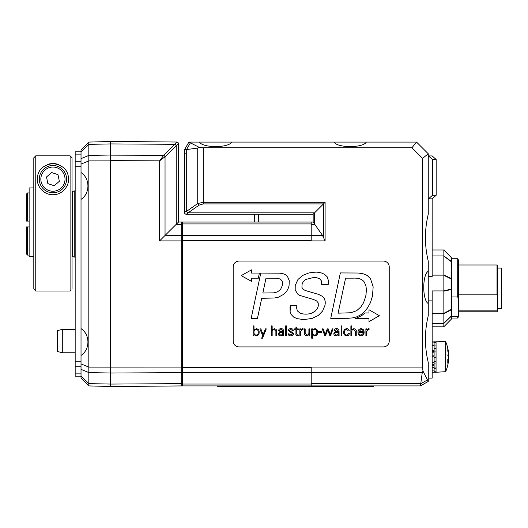 <?xml version="1.0" encoding="UTF-8"?>
<svg xmlns="http://www.w3.org/2000/svg" width="528" height="528" viewBox="0 0 528 528"><rect width="100%" height="100%" fill="white"/><g stroke="black" fill="none" stroke-linecap="round" stroke-linejoin="round"><path stroke-width="0.79" d="M33.812 187.922L29.132 187.922L29.132 256.549L33.812 256.549M70.099 155.846L72.046 157.799L70.099 155.846L70.099 291.02L35.765 291.02L35.765 155.846L33.812 157.799L35.765 155.846L70.099 155.846M58.648 164.624A15.609 15.609 0 0 0 47.216 164.624M33.812 157.799L33.812 288.776L35.765 291.02M71.095 289.865L70.099 291.02M72.046 288.776L72.046 157.799M52.932 163.535C63.175 165.092 68.376 170.293 68.534 179.144C69.01 185.856 62.555 194.878 52.932 194.746C43.303 194.878 36.848 185.856 37.323 179.144C37.481 170.293 42.682 165.092 52.932 163.535M65.868 183.513A13.655 13.655 0 0 0 57.301 166.208A13.655 13.655 0 0 0 39.989 174.775A13.655 13.655 0 0 0 48.563 192.08A13.655 13.655 0 0 0 65.868 183.513M51.599 172.517L58.001 174.682L59.334 181.302L54.259 185.77L47.857 183.605L46.53 176.979L51.599 172.517M72.824 226.934L72.046 226.934M29.132 226.934L26.4 226.934L26.4 253.909L27.568 255.083L26.4 253.909M72.824 192.938L72.046 192.938M26.4 194.113L26.4 221.087L27.568 221.087L27.568 192.938L26.4 194.113L27.568 192.938L29.132 192.938M217.576 385.922L217.576 386.311L373.633 386.311L373.633 385.922M422.572 158.393L428.254 153.78L416.546 142.078L411.939 147.761L422.572 158.393L422.572 367.085L311.21 367.085L311.21 385.922L182.457 385.922L182.457 222.057L258.535 222.057L258.535 214.256M353.852 328.673L351.727 329.901L351.701 325.901L350.889 325.901L350.889 335.656L351.701 335.656L351.701 331.756C351.681 330.363 352.334 329.584 353.641 329.413L355.43 331.274L355.43 335.656L356.242 335.656L356.242 331.412C356.552 330.106 355.76 329.195 353.852 328.673M341.141 325.901L341.141 335.656L341.953 335.656L341.953 325.901L341.141 325.901M334.66 333.762C334.924 332.633 335.762 332.132 337.181 332.244L338.224 332.231C338.468 333.901 337.795 334.864 336.191 335.115L334.66 333.762M334.95 330.587L336.613 329.413L338.224 330.871L338.224 331.492L335.155 331.802L333.788 333.762C333.914 335.115 334.66 335.815 336.039 335.854L338.204 334.653L338.263 335.656L339.095 335.656L339.035 330.917C338.989 329.393 338.191 328.647 336.626 328.673C335.234 328.607 334.382 329.241 334.092 330.587L334.95 330.587M321.875 332.455L321.875 331.643L318.47 331.643L318.47 332.455L321.875 332.455M312.543 332.105C312.49 330.521 313.223 329.624 314.734 329.413C316.193 329.67 316.886 330.581 316.8 332.145C316.932 333.755 316.279 334.745 314.853 335.115C313.203 334.877 312.431 333.874 312.543 332.105M311.731 330.403L311.731 338.25L312.543 338.25L312.543 334.607L314.932 335.854C316.84 335.498 317.757 334.297 317.678 332.237C317.764 330.172 316.833 328.984 314.893 328.673L312.569 329.901L312.503 328.871L311.665 328.871L311.731 330.403M299.858 330.403L299.858 335.656L300.67 335.656L300.67 331.577L302.537 329.413L303.039 329.465L303.039 328.68L302.227 328.673L300.696 329.875L300.63 328.871L299.798 328.871L299.858 330.403M293.337 330.548C293.099 329.208 292.274 328.588 290.862 328.673C289.436 328.607 288.611 329.234 288.38 330.561L292.677 333.762L290.902 335.115L289.021 333.808L288.149 333.808C288.427 335.24 289.285 335.927 290.704 335.854C292.373 335.881 293.324 335.141 293.555 333.643L292.406 332.053C290.433 331.716 289.384 331.201 289.252 330.502L290.783 329.413L292.459 330.548L293.337 330.548M274.309 328.673L272.158 329.901L272.158 325.901L271.346 325.901L271.346 335.656L272.158 335.656L272.158 331.756C272.144 330.363 272.791 329.584 274.105 329.413L275.887 331.274L275.887 335.656L276.698 335.656L276.698 331.412C277.009 330.106 276.217 329.195 274.309 328.673M365.772 296.261L363.508 302.834L360.835 306.953L356.71 310.662L350.803 312.767L338.098 313.177L345.583 278.144L353.126 278.144C358.538 277.873 362.267 279.193 364.32 282.11L365.99 286.07L366.432 290.314L365.772 296.261L366.148 293.997M358.222 273.022L340.362 272.923L330.739 318.338L348.315 318.272L352.783 317.863L356.994 316.767L361.053 314.629L364.228 311.956L367.501 307.956L370.425 302.676L372.497 296.01L373.157 286.856L370.55 278.837L367.184 275.438L362.941 273.682L358.222 273.022M328.535 280.883L327.089 276.672L324.482 274.283L321.308 272.923L318.041 272.329C316.826 271.94 313.744 272.164 308.801 272.989L302.762 275.378L297.957 279.484L295.225 285.45L295.192 290.096L297.983 294.367L299.713 295.396L313.546 299.508L316.562 300.894L318.232 302.933L318.292 306.035L317.473 308.266L315.46 310.939L311.758 313.196C307.758 314.457 303.844 314.45 300.029 313.17L297.297 310.82L296.63 307.923L296.921 305.21L290.38 305.21L290.123 311.843L291.073 314.384L293.68 317.123L297.198 318.694L304.016 319.539L311.969 318.476L318.265 315.487L322.628 310.992L324.951 305.395L325.241 303.574L325.175 301.191L324.364 298.67L322.377 296.347L318.536 294.367L305.342 290.532L303.046 289.238L301.943 287.417L302.009 284.843C302.471 282.579 303.739 280.784 305.811 279.464L313.639 277.484L316.906 277.768L319.678 278.804L321.433 280.909L321.684 284.401L328.225 284.401L328.535 280.883M316.906 277.768L313.639 277.484L305.811 279.464M311.969 318.476L304.016 319.539L300.881 319.381M290.123 311.843L290.03 307.091M308.801 272.989C313.744 272.164 316.826 271.94 318.041 272.329M241.157 275.636L251.625 281.384L251.625 278.19L258.324 278.203L259.387 273.062L251.486 273.062L251.473 269.881L241.157 275.636M379.315 315.704L368.999 309.745L368.999 312.946L365.046 312.946L361.568 315.724L355.601 318.476L368.999 318.476L368.999 321.658L379.315 315.704M280.474 289.621L277.332 291.944L273.755 292.855L262.845 293.014L265.987 278.177L277.556 278.302L280.414 279.094L282.368 281.193L282.46 285.278L280.474 289.621M289.271 280.724L287.615 276.731L285.569 274.751L282.995 273.656L279.82 273.181L260.773 273.088L251.15 318.476L257.44 318.476L261.71 298.294L274.375 298.01L278.342 297.224L283.589 294.4C286.526 292.01 288.347 289.054 289.06 285.529L289.271 280.724M256.192 329.413C257.657 329.683 258.344 330.601 258.265 332.165C258.397 333.782 257.743 334.759 256.311 335.115C254.661 334.891 253.895 333.901 254.008 332.125C253.955 330.535 254.681 329.63 256.192 329.413M253.196 334.125L253.13 335.656L253.968 335.656L254.027 334.594L256.397 335.854C258.304 335.498 259.222 334.297 259.142 332.237C259.222 330.172 258.298 328.984 256.351 328.673L254.027 329.901L254.008 325.901L253.196 325.901L253.196 334.125M265.399 328.871L263.129 334.547L260.845 328.871L259.868 328.871L262.673 335.656L261.65 338.25L262.541 338.25L266.284 328.871L265.399 328.871M279.134 333.762C279.391 332.633 280.229 332.132 281.648 332.244L282.691 332.231C282.942 333.901 282.262 334.864 280.665 335.115L279.134 333.762M279.418 330.587L281.087 329.413L282.691 330.871L282.691 331.492L279.629 331.802L278.256 333.762C278.381 335.115 279.134 335.815 280.513 335.854L282.678 334.653L282.731 335.656L283.569 335.656L283.503 330.917C283.463 329.393 282.658 328.647 281.101 328.673C279.701 328.607 278.857 329.241 278.56 330.587L279.418 330.587M285.615 325.901L285.615 335.656L286.427 335.656L286.427 325.901L285.615 325.901M294.591 328.871L294.591 329.611L295.944 329.611L295.944 333.841C295.621 334.976 296.162 335.643 297.568 335.854L298.386 335.735L298.386 335.023L297.686 335.115L296.756 334.151L296.756 329.611L298.294 329.611L298.294 328.871L296.756 328.871L296.756 327.07L295.944 327.419L295.944 328.871L294.591 328.871M309.712 334.125L309.712 328.871L308.893 328.871L308.893 332.772C308.913 334.158 308.266 334.937 306.953 335.115L305.171 333.247L305.171 328.871L304.359 328.871L304.359 333.115C304.042 334.422 304.841 335.333 306.748 335.854L308.873 334.627L308.939 335.656L309.771 335.656L309.712 334.125M327.268 328.871L325.208 334.587L323.156 328.871L322.265 328.871L324.746 335.656L325.578 335.656L327.697 329.802L329.802 335.656L330.574 335.656L333.102 328.871L332.211 328.871L330.251 334.534L328.231 328.871L327.268 328.871M344.553 332.244C344.599 330.535 345.272 329.591 346.566 329.413L348.421 330.957L349.298 330.957C349.1 329.472 348.236 328.713 346.698 328.673C344.685 328.951 343.682 330.145 343.675 332.264C343.655 334.376 344.645 335.577 346.645 335.854C348.196 335.854 349.081 335.075 349.298 333.531L348.421 333.531L346.566 335.115C345.272 334.93 344.599 333.98 344.553 332.244M363.231 331.716L358.888 331.716L361.027 329.413C362.419 329.525 363.158 330.29 363.231 331.716M363.172 333.491L361.218 335.115C359.627 334.95 358.842 334.066 358.868 332.455L364.109 332.455C364.208 330.132 363.178 328.871 361.02 328.673C358.994 328.951 357.984 330.145 357.991 332.264C357.971 334.376 358.961 335.577 360.961 335.854C362.591 335.881 363.614 335.095 364.03 333.491L363.172 333.491M365.904 330.403L365.904 335.656L366.716 335.656L366.716 331.577L368.584 329.413L369.085 329.465L369.085 328.68L368.273 328.673L366.742 329.875L366.676 328.871L365.845 328.871L365.904 330.403M233.178 266.924L233.178 341.055A5.854 5.854 0 0 0 239.032 346.909L383.387 346.909A5.854 5.854 0 0 0 389.235 341.055L389.235 266.924A5.854 5.854 0 0 0 383.387 261.076L239.032 261.076A5.854 5.854 0 0 0 233.178 266.924M75.167 257.176L74.778 257.176L74.778 190.846L72.824 191.367L72.824 256.648L74.778 257.176M26.4 221.087L29.132 221.087M72.046 221.087L72.824 221.087M72.046 255.083L72.824 255.083M26.4 226.934L27.568 226.934L27.568 255.083L29.132 255.083M110.279 386.483L88.823 385.922L110.279 386.483L88.823 385.922L88.823 383.658L110.279 384.061M110.279 384.034L88.823 383.658L81.022 375.857L81.022 378.121L88.823 385.922L81.022 378.121M88.823 383.638L88.823 372.603L110.279 372.999L88.823 372.603M81.022 152.143L88.823 144.342L88.823 142.078L81.022 149.879L81.022 172.564C90.222 178.51 90.222 193.433 81.022 199.379L81.022 328.621C90.222 334.567 90.222 349.49 81.022 355.436L81.022 369.343L88.823 372.577L88.823 367.118L110.279 367.118M182.457 367.085L88.823 367.118L81.022 363.884M88.823 367.085L88.823 160.915L110.279 160.915L110.279 155.027L88.823 155.423L81.022 158.657M81.022 164.116L88.823 160.915M110.279 160.882L88.823 160.882L88.823 144.362L110.279 143.939L88.823 144.362M110.279 141.517L88.823 142.078M81.022 369.343L81.022 375.857M81.022 172.564L81.022 199.379M81.022 328.621L81.022 355.436M176.141 142.659L176.623 142.025L110.279 141.451L110.279 386.549L181.685 385.928L110.279 386.549M182.457 385.15A0.779 0.779 0 0 1 181.685 385.928A0.779 0.779 0 0 0 182.457 385.15M182.457 222.836A0.779 0.779 0 0 0 181.685 222.05L178.556 222.024L178.556 143.979A1.954 1.954 0 0 0 176.623 142.025L174.907 144.256A1.954 1.142 46 0 1 176.273 145.649L178.556 143.979A1.954 1.954 0 0 0 176.623 142.025A1.954 1.954 0 0 1 178.556 143.979M174.907 144.256L163.713 155.331L159.588 160.835L159.588 240.9L176.233 224.308L181.685 224.341L181.685 385.928M110.279 143.92L174.86 144.316A1.954 1.129 45.4 0 1 176.227 145.695L176.273 224.268L178.556 222.024M110.279 155.14L163.713 155.331A1.954 1.129 45.4 0 1 165.073 156.71L176.227 145.695M163.673 155.377A1.954 1.122 44.9 0 1 165.04 156.75L165.073 156.71M110.279 160.657L159.588 160.835L165.04 156.75L165.04 235.369M110.279 141.451L176.623 142.025M497.699 308.669L501.6 308.669L501.6 268.099L497.699 268.099M497.699 308.992L497.699 310.622L497.02 311.791L497.699 308.992L497.699 296.743L497.02 294.855L497.02 264.977L458.687 264.977M497.02 264.977L497.699 266.145L497.699 296.743M457.71 258.733L458.687 260.423L458.687 299.845L457.71 296.974L457.71 258.733L451.658 258.733A1.954 1.934 0 0 0 451.09 257.341L443.843 249.975L451.09 257.36A1.954 1.901 -0 0 1 451.658 258.707A1.954 1.954 0 0 0 451.09 257.327M457.71 316.767L458.687 313.889L458.687 316.345L457.71 318.034L457.71 316.767L451.466 316.767C451.209 318.021 451.268 318.344 451.658 317.724M458.687 310.88L497.02 310.88M497.02 294.855L458.687 294.855M458.687 299.845L458.687 313.889M451.658 261.716L451.658 264.271C451.202 267.663 451.202 272.039 451.658 277.405L451.658 308.953A1.954 0.726 180 0 1 451.09 309.467A1.954 1.175 61.5 0 1 451.09 309.883A1.954 1.32 0 0 0 451.658 308.953L451.658 315.051A1.954 1.709 180 0 1 451.09 316.259L443.843 323.367L443.843 326.792L451.09 319.407M457.71 296.974L451.334 296.974M451.658 264.271L451.658 262.403A1.954 1.67 180 0 0 451.09 261.221A1.954 0.924 127.2 0 1 451.09 261.551L451.09 278.421A1.954 1.228 115.3 0 1 451.09 278.863A1.954 0.587 0 0 1 451.658 279.272L451.658 289.067L451.09 289.1A1.954 1.36 78.4 0 1 451.09 289.582A1.954 0.726 0 0 0 451.658 289.067L451.658 290.334M451.658 286.433L451.658 285.496M432.155 255.935L443.843 255.935L443.857 275.332L451.09 278.863L451.09 289.1L443.843 290.921L443.857 313.698L451.09 309.883L451.09 316.259A1.954 0.436 46 0 1 451.09 316.417L451.09 319.427L443.843 326.792L432.155 326.792M432.155 275.121L443.843 275.121M428.254 300.089L432.155 300.089L432.155 290.921L443.843 290.921M432.155 313.526L443.843 313.526M432.155 323.367L443.843 323.367M432.155 249.975L443.843 249.975M443.857 255.809L443.857 250.015L451.09 257.36L451.09 261.221L443.843 255.935M443.857 256.113L451.09 261.551A1.954 1.201 -0 0 1 451.658 262.403L451.658 258.707M443.857 274.943L451.09 278.421A1.954 1.201 180 0 1 451.658 279.272L451.658 277.405M443.857 275.332L443.857 290.697M443.857 313.698L443.857 323.268M451.658 314.048L451.658 315.051A1.954 1.934 0 0 1 451.09 316.417L443.857 323.4M451.658 315.764L451.466 316.767M436.055 372.266L432.155 372.26L434.102 372.266L434.102 367.99L436.055 367.99L436.055 341.055L434.102 341.055L445.645 341.642L445.645 371.679L436.055 372.266L436.055 367.99M432.155 370.913L434.102 370.913M436.055 363.02L434.102 363.02L434.102 367.396L432.155 367.396M432.155 362.241L434.102 362.241L434.102 357.08L436.055 357.08M432.155 350.302L434.102 350.302L434.102 356.242L432.155 356.242M434.102 350.302L434.102 345.926L436.055 345.926M432.155 342.085L434.102 342.085L434.102 345.332L432.155 345.332M434.102 342.085L434.102 341.062L432.155 341.055M420.743 383.783L422.261 372.603L422.981 371.111L427.475 379.896L420.743 383.783L420.446 385.922L428.254 381.414L427.475 379.896M186.509 149.589L190.436 142.857L199.221 147.352L197.729 148.071L184.424 149.853L184.411 153.78L186.694 153.886L186.694 149.569M190.436 142.857L188.912 142.078L184.411 149.879M184.411 153.78L184.411 212.302A1.954 1.954 0 0 0 186.358 214.256L188.067 212.843L314.569 212.843L313.157 214.256L313.157 222.083L314.569 224.083L314.569 212.843L325.103 202.316L203.247 202.316L203.247 147.761L199.221 147.352M311.21 385.922L420.446 385.922M203.247 147.761L411.939 147.761M422.981 371.111L422.572 367.085M428.254 380.846L428.254 362.512C424.499 346.909 424.499 331.3 428.254 315.698L428.254 303.527C422.261 300.379 422.261 274.435 428.254 271.293L428.254 261.076C424.499 245.467 424.499 229.865 428.254 214.256L428.254 153.78M428.254 303.527L428.254 271.293M416.546 142.078L366.34 142.078C363.198 148.064 337.247 148.064 334.105 142.078L231.739 142.078C228.598 148.064 202.646 148.064 199.505 142.078L189.486 142.078M366.34 142.078L334.105 142.078M231.739 142.078L199.505 142.078M432.155 198.845L436.154 195.268L432.491 195.268L428.485 198.845L432.155 198.845L432.155 276.679L428.254 276.679M432.155 300.089L432.155 378.121L428.254 378.121M432.491 195.268L432.491 159.509L436.154 159.509L432.155 155.932L428.485 155.932L432.491 159.509M436.154 195.268L436.154 159.509M448.523 360.301L448.556 360.301A38.003 35.515 180 0 1 448.417 361.548A38.003 35.515 180 0 1 447.533 365.996A38.003 38.003 180 0 0 448.556 359.905A37.943 10.058 180 0 1 448.549 359.931A38.016 24.262 180 0 1 447.737 363.152A37.105 30.518 180 0 0 447.737 359.707A38.016 18.81 0 0 0 448.549 357.205A37.943 30.677 0 0 0 448.556 357.126A38.003 13.517 180 0 0 447.533 354.955L448.556 354.941A37.943 36.59 180 0 0 448.549 354.842A38.016 29.264 180 0 0 447.737 350.955A37.105 21.1 0 0 0 447.737 348.566A38.016 33.033 0 0 1 448.549 352.955A37.943 22.334 0 0 1 448.556 353.021A38.003 35.515 0 0 0 448.417 351.773A38.042 38.042 0 0 0 445.645 341.642M448.523 353.021A38.003 38.003 0 0 1 448.556 353.417L448.331 353.417M448.259 354.948A38.016 18.81 180 0 1 448.549 356.116A37.943 30.677 180 0 1 448.556 356.195A38.003 13.517 0 0 1 448.424 356.657M448.556 358.38L448.556 358.38A37.943 36.59 0 0 1 448.549 358.479A38.016 29.264 0 0 1 448.331 359.905M448.549 356.116L448.206 356.116M448.549 359.931L447.751 359.931M448.556 359.905L447.751 359.905M436.055 342.408L434.102 342.408M436.055 371.23L434.102 371.23M436.055 351.08L434.102 351.08M434.102 363.02L434.102 362.241M313.157 222.057L311.21 222.057L311.21 240.9L325.103 240.9L322.483 235.382L311.21 235.382M311.21 222.057L258.535 222.057M203.247 203.914L203.247 202.316L197.729 203.511L186.694 211.24L184.477 212.302L186.681 211.246A1.954 1.241 54.9 0 0 188.067 212.843L199.109 205.108L203.247 203.914L323.506 203.914L323.506 237.389M314.569 224.083L322.483 235.382M184.411 212.302L184.477 212.302A1.954 1.934 90 0 0 186.41 214.256L313.157 214.256M186.694 153.886L186.694 211.24A1.954 1.234 55 0 0 188.074 212.837L188.074 212.837M197.729 148.071L197.729 203.511A1.954 1.234 55 0 0 199.109 205.108M254.635 214.256L254.635 222.057L254.635 214.256M62.291 329.347L57.611 330.607L57.611 351.503L62.291 352.757L62.291 329.347L75.167 329.347M81.022 151.833L75.167 151.833L75.167 376.167L81.022 376.167L75.167 376.167M64.39 183.011A12.098 12.098 0 0 1 43.85 187.13A12.098 12.098 0 0 1 50.549 167.284A12.098 12.098 0 0 1 64.39 183.011M365.831 386.311L365.831 385.922M225.377 386.311L225.377 385.922M325.103 240.9L325.103 202.316M311.21 367.382L182.457 367.382M110.279 155.001L88.823 155.397M182.457 383.09A0.779 0.554 180 0 1 181.685 383.638L110.279 384.08M182.457 372.055A0.779 0.554 180 0 1 181.685 372.603L110.279 373.045M182.457 240.9L159.588 240.9M182.457 235.924A0.779 0.554 180 0 0 181.685 235.376L165.132 235.27M182.457 224.888A0.779 0.554 180 0 0 181.685 224.341L181.685 222.05M451.097 319.433A1.954 1.954 0 0 0 451.658 318.061A1.954 1.934 180 0 1 451.09 319.427M443.857 291.133L451.09 289.582L451.09 309.467L443.857 313.322M432.155 365.231L434.102 365.231M434.102 345.028L432.155 345.028M432.155 352.189L434.102 352.189M434.102 355.885L432.155 355.885M434.102 351.589L432.155 351.589M434.102 364.577L432.155 364.577M311.21 372.603L422.261 372.603M420.763 383.638L311.21 383.638M436.055 348.091L434.102 348.091M434.102 368.293L436.055 368.293M436.055 361.132L434.102 361.132M434.102 357.43L436.055 357.43M434.102 361.733L436.055 361.733M434.102 348.737L436.055 348.737M311.21 223.931L182.457 223.931M311.21 384.047L182.457 384.047M311.21 372.451L182.457 372.451M311.21 240.596L182.457 240.596M311.21 235.528L182.457 235.528M311.21 224.327L314.747 224.327M81.022 161.251L75.167 161.251M75.167 154.117L81.022 154.117M81.022 361.231L75.167 361.231M75.167 166.769L81.022 166.769M81.022 373.883L75.167 373.883M75.167 366.749L81.022 366.749M74.778 190.846L75.167 190.846M497.02 311.791L458.687 311.791M457.71 318.034L451.44 318.034M445.645 371.679A38.042 38.042 0 0 0 448.417 361.555M62.291 352.757L75.167 352.757"/></g></svg>
